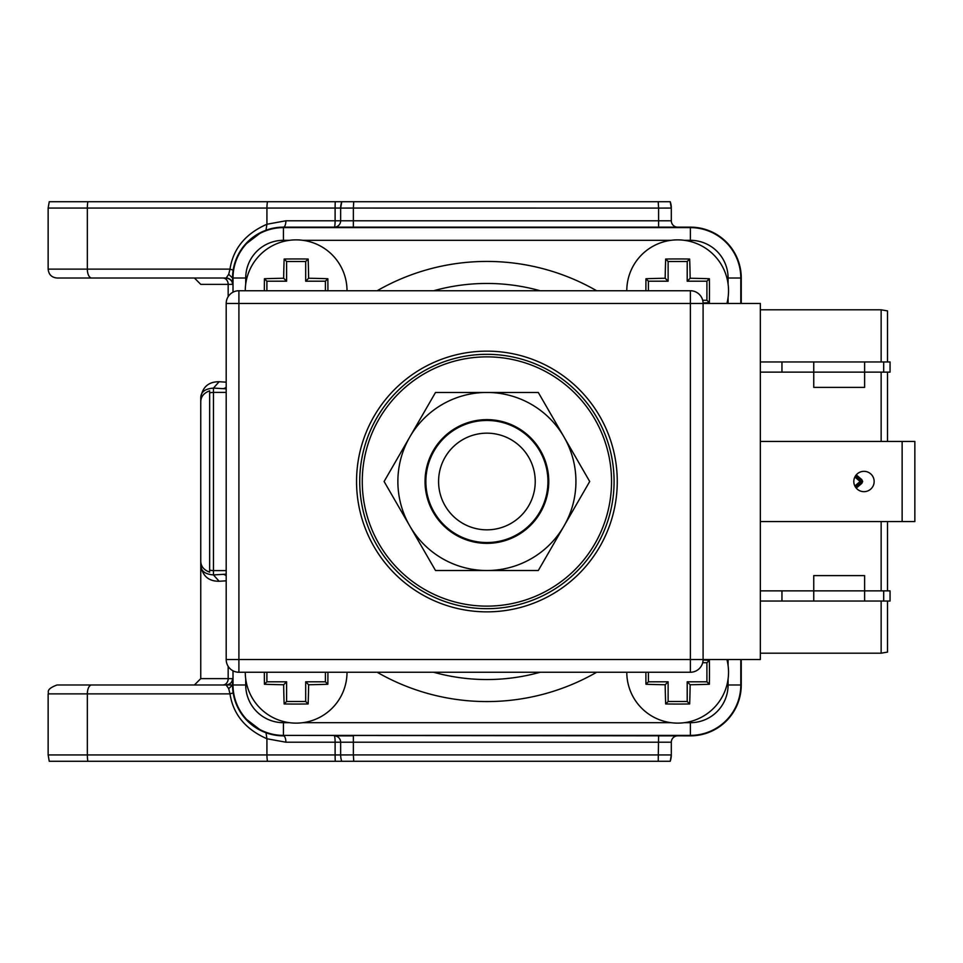 <?xml version="1.0" encoding="UTF-8"?>
<svg xmlns="http://www.w3.org/2000/svg" width="963" height="963" viewBox="0 0 963 963"><rect width="100%" height="100%" fill="white"/><g stroke="black" fill="none" stroke-linecap="round" stroke-linejoin="round"><path stroke-width="1.44" d="M232.552 681.672L232.613 687.486M228.171 666.348L228.171 678.626L232.552 678.626A6.356 6.356 0 0 1 226.197 684.982A6.356 6.356 0 0 0 232.552 678.626L232.552 684.982A50.87 50.87 0 0 0 283.423 735.852A6.356 2.456 -90 0 1 285.891 742.208L266.92 738.753C245.493 729.268 233.178 714.317 229.988 693.878L233.178 692.891M670.224 201.712A19.079 19.079 -90 0 1 671.307 208.068L670.212 201.712L658.223 201.712L658.596 208.08L671.307 208.068L671.307 220.792A6.356 6.356 0 0 0 677.663 227.148A6.356 6.356 0 0 1 671.307 220.792L353.373 220.792L353.373 227.148L334.293 227.148A6.356 6.356 0 0 0 340.649 220.792L285.891 220.792A6.356 2.456 -90 0 1 283.423 227.148A50.87 50.87 0 0 0 232.552 278.018L232.552 284.374A6.356 6.356 0 0 0 226.197 278.018L57.058 278.018L226.197 278.018C230.35 278.861 232.468 280.979 232.552 284.362A6.356 6.356 -90 0 0 226.197 278.018L228.713 274.311L232.552 278.018L232.552 281.328M226.245 684.982L194.406 684.982L226.197 684.982L228.713 688.689L229.988 693.878L87.332 693.878L87.332 754.932L266.932 754.932L266.92 738.753L266.005 732.783M232.817 690.17L233.094 692.349M261.527 730.893L244.758 718.037M334.293 735.852A6.356 0.819 -90 0 1 335.112 742.208L335.112 754.932L340.649 754.932L340.649 742.208A6.356 6.356 0 0 0 334.293 735.852L353.373 735.852L353.373 742.208L671.307 742.208L671.307 754.92L671.307 742.208A6.356 6.356 0 0 1 677.663 735.852L658.596 735.852L658.223 761.288L49.245 761.288L48.15 754.932L87.332 754.932A19.079 9.281 90 0 0 87.862 761.288M856.251 488.121L861.777 483.414L862.667 481.5L861.777 479.586L856.251 474.879M244.879 244.831L261.671 232.035M289.382 240.317L283.423 240.317A37.701 37.701 0 0 0 245.721 278.018L232.552 278.018L232.613 275.538M232.817 272.83L233.07 270.796M233.178 270.109L229.988 269.122L228.713 274.311M226.197 382.179L219.107 381.733L213.473 388.089L213.473 574.911L219.107 581.267L226.197 580.821M232.552 678.638C232.36 682.189 230.241 684.308 226.197 684.982L57.058 684.982L233.01 684.982L233.01 670.814M57.058 684.982C44.731 689.58 49.39 692.638 48.15 693.878L87.332 693.878A8.908 4.334 90 0 1 91.666 684.982L157.523 684.982M677.663 227.148L658.596 227.148L658.596 208.08L353.373 208.068L353.734 201.712L658.295 201.712M353.734 201.712L341.745 201.712L340.649 208.08L353.373 208.068L353.373 220.792L340.649 220.792L340.649 208.068L340.649 220.792A6.356 6.356 -90 0 1 334.293 227.148A6.356 0.819 -90 0 0 335.112 220.792L335.112 208.068L266.932 208.068L266.92 224.247L266.005 230.217M285.891 220.792L266.92 224.247C245.517 233.684 233.202 248.635 229.988 269.122L87.332 269.122A8.908 4.334 90 0 0 91.666 278.018M157.523 278.018L91.389 278.018M340.926 204.89L341.745 201.712A19.079 19.079 90 0 0 341.191 203.602A19.079 19.079 90 0 1 341.745 201.712L49.245 201.712L48.15 208.068L48.15 269.122L87.332 269.122L87.332 208.068L48.15 208.068M631.596 201.712L657.488 201.712M340.649 208.068A19.079 19.079 90 0 1 340.938 204.818A19.079 19.079 90 0 0 340.649 208.068L335.112 208.068A19.079 2.456 -90 0 1 335.256 201.712L347.113 201.712M350.014 201.712L359.729 201.712M219.107 381.733C208.381 381.709 202.266 387.174 200.761 398.128L200.761 564.872C202.266 575.826 208.381 581.291 219.107 581.267M209.657 570.024L209.657 572.178C203.699 569.964 200.725 566.172 200.761 560.815L200.761 564.872C200.689 570.903 204.926 574.249 213.473 574.911L222.91 574.357A19.091 0.662 180 0 0 226.197 573.984L226.197 570.614L213.473 570.614A12.712 12.712 180 0 1 209.657 570.024L209.657 390.822C203.699 393.024 200.737 396.816 200.761 402.185L200.761 398.128C200.689 392.097 204.926 388.751 213.473 388.089L222.91 388.643A6.356 5.26 93 0 0 226.197 387.162M200.761 560.815L200.761 402.185M631.596 761.288L661.954 761.288M359.729 761.288L353.746 761.288L353.373 754.92L671.307 754.932A19.079 19.079 -90 0 1 671.03 758.182A19.079 19.079 -90 0 0 671.307 754.932L670.224 761.288L658.223 761.288M285.891 742.208L353.373 742.208L353.373 754.92L340.649 754.932A19.079 19.079 90 0 0 341.745 761.288L342.322 761.288M670.224 761.288A19.079 19.079 -90 0 0 670.778 759.398A19.079 19.079 -90 0 1 670.224 761.288L671.042 758.11M855.505 487.134L860.272 483.041M860.946 482.463L860.115 481.5L860.946 480.537A1.276 1.276 0 0 1 860.946 482.463L861.777 483.414M855.505 475.866L860.272 479.959M860.946 480.537L861.391 481.5L860.946 480.537L861.777 479.586M887.513 521.561L887.513 590.873M887.513 601.044L887.513 652.095L881.145 653.191L881.145 601.044M881.145 361.956L881.145 309.809L887.513 310.905L887.513 361.956M887.513 372.127L887.513 441.439M486.905 420.458A61.042 61.042 0 0 1 547.947 481.5A61.042 61.042 0 0 1 486.905 542.542A61.042 61.042 0 0 1 425.863 481.5A61.042 61.042 0 0 1 486.905 420.458M486.905 529.831A48.331 48.331 0 0 1 438.574 481.5A48.331 48.331 0 0 1 486.905 433.169A48.331 48.331 0 0 1 535.235 481.5A48.331 48.331 0 0 1 486.905 529.831M283.423 240.317L283.423 227.148L690.387 227.148A50.87 50.87 0 0 1 741.257 278.018L741.257 303.453M741.257 659.547L741.257 684.982A50.87 50.87 0 0 1 690.387 735.852L283.423 735.407M626.793 290.742A50.87 50.87 0 0 1 677.663 239.871A50.87 50.87 0 0 1 726.921 303.453M645.884 290.742A106.424 12.964 -90 0 1 645.968 278.74A108.097 13.169 0 0 1 665.18 278.259A108.097 13.169 -90 0 1 665.674 259.035A106.424 12.964 0 0 1 689.664 259.035A108.097 13.169 90 0 1 690.146 278.259A108.097 13.169 0 0 1 709.37 278.74A106.424 12.964 90 0 1 709.454 290.742A106.424 12.964 90 0 1 709.37 302.731A108.097 13.169 180 0 1 703.098 302.936M645.968 278.74L648.412 281.196L648.412 290.742M702.701 300.275L706.914 300.275L706.914 281.196L687.209 281.196L690.146 278.259M709.37 302.731L706.914 300.275M687.209 281.196L687.209 261.491L668.129 261.491L665.674 259.035M689.664 259.035L687.209 261.491M648.412 281.196L668.129 281.196L668.129 261.491M668.129 281.196L665.18 278.259M709.37 278.74L706.914 281.196M726.921 659.547A50.87 50.87 0 0 1 677.663 723.129A50.87 50.87 0 0 1 626.793 672.258M703.098 660.064A108.097 13.169 0 0 1 709.37 660.269A106.424 12.964 90 0 1 709.454 672.258A106.424 12.964 90 0 1 709.37 684.26A108.097 13.169 180 0 1 690.146 684.741A108.097 13.169 90 0 1 689.664 703.965A106.424 12.964 180 0 1 665.674 703.965A108.097 13.169 -90 0 1 665.18 684.741A108.097 13.169 180 0 1 645.968 684.26A106.424 12.964 -90 0 1 645.884 672.258M648.412 672.258L648.412 681.804L668.129 681.804L665.18 684.741M645.968 684.26L648.412 681.804M689.664 703.965L687.209 701.509L687.209 681.804L690.146 684.741M687.209 681.804L706.914 681.804L706.914 662.725L702.701 662.725M709.37 684.26L706.914 681.804M665.674 703.965L668.129 701.509L687.209 701.509M668.129 701.509L668.129 681.804M709.37 660.269L706.914 662.725M347.017 290.742A50.87 50.87 0 0 0 296.147 239.871A50.87 50.87 0 0 0 245.276 290.742M264.356 290.742A106.424 12.964 -90 0 1 264.44 278.74A108.097 13.169 0 0 1 283.664 278.259A108.097 13.169 -90 0 1 284.145 259.035A106.424 12.964 0 0 1 308.136 259.035A108.097 13.169 90 0 1 308.629 278.259A108.097 13.169 0 0 1 327.841 278.74A106.424 12.964 90 0 1 327.926 290.742M264.44 278.74L266.895 281.196L266.895 290.742M308.136 259.035L305.68 261.491L305.68 281.196L308.629 278.259M284.145 259.035L286.601 261.491L286.601 281.196L283.664 278.259M266.895 281.196L286.601 281.196M305.68 261.491L286.601 261.491M305.68 281.196L325.398 281.196L325.398 290.742M327.841 278.74L325.398 281.196M347.017 672.258A50.87 50.87 0 0 1 296.147 723.129A50.87 50.87 0 0 1 245.276 672.258M327.926 672.258A106.424 12.964 90 0 1 327.841 684.26A108.097 13.169 180 0 1 308.629 684.741A108.097 13.169 90 0 1 308.136 703.965A106.424 12.964 180 0 1 284.145 703.965A108.097 13.169 -90 0 1 283.664 684.741A108.097 13.169 180 0 1 264.44 684.26A106.424 12.964 -90 0 1 264.356 672.258M266.895 672.258L266.895 681.804L286.601 681.804L283.664 684.741M264.44 684.26L266.895 681.804M308.136 703.965L305.68 701.509L305.68 681.804L308.629 684.741M305.68 681.804L325.398 681.804L325.398 672.258M327.841 684.26L325.398 681.804M284.145 703.965L286.601 701.509L305.68 701.509M286.601 701.509L286.601 681.804M356.551 481.5A130.354 130.354 0 0 0 486.905 611.854A130.354 130.354 0 0 0 617.259 481.5A130.354 130.354 0 0 0 486.905 351.146A130.354 130.354 0 0 0 356.551 481.5M226.197 303.453A12.712 12.712 0 0 1 238.908 290.742L238.908 303.453L226.197 303.453L226.197 659.547L238.908 659.547L238.908 672.258A12.712 12.712 0 0 1 226.197 659.547M690.387 672.258L690.387 659.547L238.908 659.547L238.908 303.453L690.387 303.453L690.387 659.547L703.098 659.547A12.712 12.712 0 0 1 690.387 672.258L238.908 672.258M703.098 303.453L703.098 659.547L760.337 659.547L760.337 303.453L690.387 303.453L690.387 290.742A12.712 12.712 0 0 1 703.098 303.453M238.908 290.742L690.387 290.742M760.337 601.044L890.053 601.044L890.053 590.873L864.618 590.873L864.618 601.044M760.337 590.873L813.747 590.873L813.747 601.044M864.618 575.609L864.618 590.873L813.747 590.873L813.747 575.609L864.618 575.609M781.956 601.044L781.956 590.873M883.697 361.956L890.053 361.956L890.053 372.127L864.618 372.127L864.618 361.956L883.697 361.956L883.697 372.127M864.618 361.956L781.956 361.956L781.956 372.127L813.747 372.127L813.747 361.956M760.337 361.956L781.956 361.956M760.337 372.127L781.956 372.127M864.618 387.391L864.618 372.127L813.747 372.127L813.747 387.391L864.618 387.391M760.337 521.561L914.85 521.561L914.85 441.439L760.337 441.439M902.138 521.561L902.138 441.439M853.808 481.5A10.172 10.172 0 0 1 863.98 471.328A10.172 10.172 0 0 1 874.151 481.5A10.172 10.172 0 0 1 863.98 491.672A10.172 10.172 0 0 1 853.808 481.5M448.758 356.852A130.354 130.354 0 0 0 448.758 606.148M359.729 481.5A127.176 127.176 0 0 0 486.905 608.676A127.176 127.176 0 0 0 614.081 481.5A127.176 127.176 0 0 0 486.905 354.324A127.176 127.176 0 0 0 359.729 481.5A127.176 127.176 0 0 0 486.905 608.676A127.176 127.176 0 0 0 614.081 481.5M409.805 436.985A89.017 89.017 0 0 0 486.905 570.517A89.017 89.017 0 0 0 564.005 436.985A89.017 89.017 0 0 0 409.805 436.985L384.105 481.5L435.505 570.517L538.305 570.517L589.705 481.5L538.305 392.483L435.505 392.483L409.805 436.985M425.044 481.5A61.861 61.861 0 0 0 486.905 543.361A61.861 61.861 0 0 0 548.766 481.5A61.861 61.861 0 0 0 486.905 419.639A61.861 61.861 0 0 0 425.044 481.5M228.713 688.689L232.552 684.982L232.565 686.089M881.145 441.439L881.145 372.127M881.145 590.873L881.145 521.561M684.428 722.683L690.387 722.683A37.701 37.701 0 0 0 728.088 684.982L740.8 684.982A50.413 50.413 0 0 1 690.387 735.395L283.423 735.395A50.413 50.413 0 0 1 233.01 684.982L245.721 684.982A37.701 37.701 0 0 0 283.423 722.683L289.382 722.683M194.406 278.018L200.761 284.374L232.552 284.374A6.356 6.356 -90 0 0 226.197 278.018M228.171 296.652L228.171 284.374A6.356 5.26 90 0 0 222.91 278.018M209.657 392.976A12.712 12.712 0 0 1 213.473 392.386L226.197 392.386L226.197 389.016A19.091 0.662 0 0 0 222.91 388.643M226.197 575.838A6.356 5.26 87.1 0 0 222.91 574.357M222.91 684.982A6.356 5.26 90 0 0 228.171 678.626L200.761 678.626L194.406 684.982M267.461 761.288A19.079 9.281 -90 0 1 266.932 754.932L335.112 754.932A19.079 2.456 90 0 0 335.256 761.288M690.387 227.593L690.387 227.605A50.413 50.413 0 0 1 740.8 278.018L740.8 303.453M267.461 201.712A19.079 9.281 -90 0 0 266.932 208.068L87.332 208.068A19.079 9.281 90 0 1 87.862 201.712M854.855 486.002L860.115 481.5L854.855 476.998M861.391 481.5L862.667 481.5M433.687 290.742A198.041 198.041 0 0 1 540.123 290.742M377.171 290.742A220.07 220.07 0 0 1 596.639 290.742M728.088 283.977L728.088 278.018A37.701 37.701 0 0 0 690.387 240.317L684.428 240.317M670.898 240.317L302.912 240.317M728.088 684.982L728.088 679.023M728.088 665.493L728.088 659.547M728.088 303.453L728.088 297.507M302.912 722.683L670.898 722.683M245.721 278.018L245.721 283.977M245.721 679.023L245.721 684.982M596.639 672.258A220.07 220.07 0 0 1 377.171 672.258M233.01 292.186L233.01 278.018A50.413 50.413 0 0 1 283.423 227.605L690.387 227.605L690.387 240.317M283.423 722.683L283.423 735.852M690.387 735.852L690.387 722.683M740.8 659.547L740.8 684.982M741.257 278.018L728.088 278.018M540.123 672.258A198.041 198.041 0 0 1 433.687 672.258M883.697 601.044L883.697 590.873M362.269 481.5A124.636 124.636 0 0 0 486.905 606.136A124.636 124.636 0 0 0 611.541 481.5A124.636 124.636 0 0 0 486.905 356.864A124.636 124.636 0 0 0 362.269 481.5M270.916 734.288L276.55 735.383M760.337 309.809L881.145 309.809M760.337 653.191L881.145 653.191M270.976 228.7L276.477 227.629M48.15 269.122C48.68 274.527 51.641 277.488 57.058 278.018M200.761 564.872L200.761 678.626M48.15 693.878L48.15 754.932"/></g></svg>
